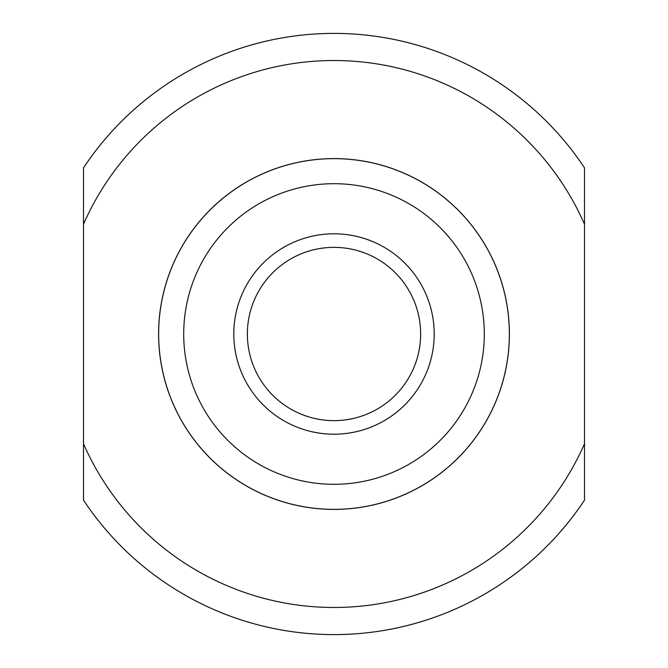 <?xml version="1.0" encoding="UTF-8"?>
<svg xmlns="http://www.w3.org/2000/svg" width="668" height="668" viewBox="0 0 668 668"><rect width="100%" height="100%" fill="white"/><g stroke="black" fill="none" stroke-linecap="round" stroke-linejoin="round"><path stroke-width="1" d="M83.5 443.744A273.488 273.488 0 0 0 584.5 443.744L584.5 224.256A273.488 273.488 0 0 0 83.5 224.256L83.5 500.165A300.6 300.6 0 0 0 584.5 500.165L584.5 443.744M83.5 224.256L83.5 167.835A300.6 300.6 0 0 1 584.5 167.835L584.5 224.256M509.4 334A175.4 175.4 0 0 1 334 509.4A175.4 175.4 0 0 1 158.6 334A175.4 175.4 0 0 1 334 158.6A175.4 175.4 0 0 1 509.4 334M183.7 334A150.3 150.3 0 0 0 334 484.3A150.3 150.3 0 0 0 484.3 334A150.3 150.3 0 0 0 334 183.7A150.3 150.3 0 0 0 183.7 334M158.65 334A175.35 175.35 0 0 0 334 509.35A175.35 175.35 0 0 0 509.35 334A175.35 175.35 0 0 0 334 158.65A175.35 175.35 0 0 0 158.65 334M334 420.64A86.64 86.64 0 0 1 247.36 334A86.64 86.64 0 0 1 334 247.36A86.64 86.64 0 0 1 420.64 334A86.64 86.64 0 0 1 334 420.64M334 434.2A100.2 100.2 0 0 1 233.8 334A100.2 100.2 0 0 1 334 233.8A100.2 100.2 0 0 1 434.2 334A100.2 100.2 0 0 1 334 434.2"/></g></svg>
